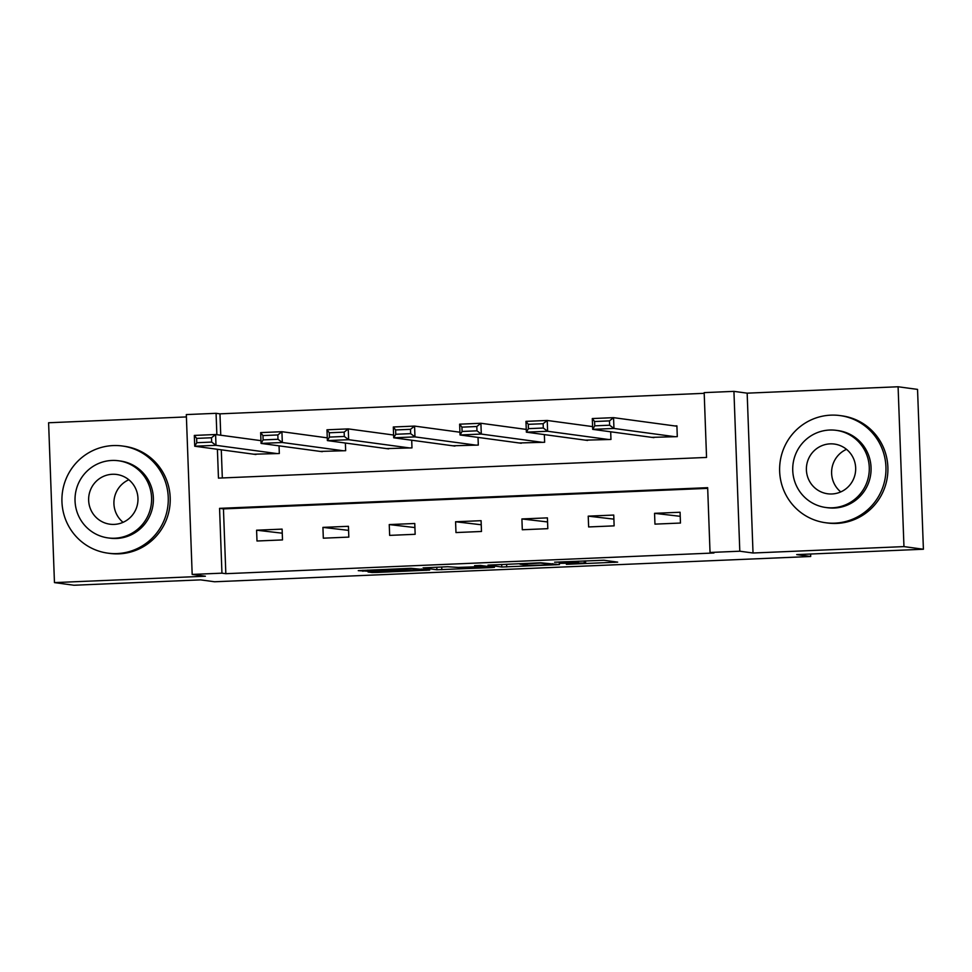 <?xml version="1.0" encoding="UTF-8"?>
<svg xmlns="http://www.w3.org/2000/svg" width="972" height="972" viewBox="0 0 972 972"><rect width="100%" height="100%" fill="white"/><g stroke="black" fill="none" stroke-linecap="round" stroke-linejoin="round"><path stroke-width="1.46" d="M566.384 564.319L617.67 562.132L603.855 560.249L554.575 562.193L578.328 562.023L559.24 563.335L585.423 562.982L566.384 564.319M371.547 571.718L368.072 571.973L371.997 572.52L376.929 572.435L429.66 570.09L410.913 568.292L358.255 570.649L367.841 571.208L412.347 568.778L421.581 570.066L371.547 571.718M707.689 488.357L223.451 508.891L225.832 573.687L221.944 573.164L192.177 574.428L186.32 414.582L216.076 413.319L216.865 434.691M923.4 549.241L903.96 546.604L898.092 386.759L917.544 389.395L923.4 549.241L796.7 554.611L810.697 556.494L214.605 581.766L200.609 579.871L73.908 585.241L54.456 582.605L205.396 576.214L192.177 574.428M898.092 386.759L747.164 393.162L753.021 553.007L903.96 546.604M753.021 553.007L739.801 551.209L710.034 552.473L707.665 487.677L219.563 508.356L221.944 573.164M225.832 573.687L713.922 552.995L710.034 552.473M501.783 567.016L559.447 564.598L540.699 562.788L487.98 565.133L501.783 567.016L501.686 564.44M491.042 566.858L491.079 567.599L436.89 569.762L423.075 567.879L447.63 566.737L458.14 567.417L477.058 566.749L480.545 566.482L474.664 565.68M491.079 567.599L494.481 567.32L480.508 565.437L474.615 565.668M186.405 416.927L48.6 422.759L54.456 582.605M810.697 556.494L810.612 554.016M680.072 512.244L654.557 513.325L654.958 524.127L680.461 523.045L680.072 512.244M613.745 515.063L588.23 516.144L588.631 526.946L614.134 525.864L613.745 515.063M547.418 517.869L521.903 518.951L522.304 529.752L547.807 528.671L547.418 517.869M481.091 520.688L455.576 521.757L455.977 532.559L481.48 531.477L481.091 520.688M414.765 523.495L389.25 524.576L389.651 535.378L415.153 534.296L414.765 523.495M348.438 526.302L322.923 527.383L323.324 538.184L348.827 537.103L348.438 526.302M282.111 529.12L256.596 530.202L256.997 541.003L282.5 539.922L282.111 529.12M704.202 393.32L219.964 413.841L220.753 435.213M221.288 449.817L222.321 477.957M651.775 437.351L677.29 436.647L676.901 425.845L674.775 425.93M610.683 431.787L610.963 439.453L585.448 440.158M544.356 434.606L544.636 442.272L519.121 442.965M478.03 437.412L478.309 445.079L452.794 445.784M411.703 440.219L411.982 447.885L386.467 448.59M345.376 443.038L345.655 450.704L320.14 451.409M279.049 445.844L279.329 453.511L253.814 454.216M219.964 413.841L216.076 413.319M217.4 449.283L218.457 478.115L706.547 457.435L704.178 392.627L733.933 391.364L739.801 551.209M747.164 393.162L733.933 391.364M223.451 508.891L219.563 508.356M654.557 513.325L680.218 516.314M613.891 519.133L588.23 516.144M547.564 521.94L521.903 518.951M481.237 524.759L455.576 521.757M414.91 527.565L389.25 524.576M348.584 530.372L322.923 527.383M282.257 533.191L256.596 530.202M550.31 564.902L552.691 564.708L540.639 563.08L519.996 564.21L528.464 565.4L550.31 564.902M463.923 568.195L486.437 567.308L478.127 566.895L460.667 567.745L463.923 568.195M676.913 426.222L613.551 417.656L613.952 428.445L675.176 436.732M653.913 437.643L592.689 429.357L592.288 418.555L613.551 417.656L609.468 420.888L594.585 421.52L594.743 425.845L609.626 425.214L609.468 420.888M609.626 425.214L613.952 428.445L592.689 429.357L594.743 425.845M594.585 421.52L592.288 418.555M840.756 491.905A25.09 24.665 97.7 0 1 846.515 449.343M834.766 523.155A54.068 53.168 -82.3 0 0 885.905 471.602A54.068 53.168 -82.3 0 0 840.039 415.579A54.068 53.168 -82.3 0 0 830.817 415.153A54.068 53.168 -82.3 0 0 779.678 466.706A54.068 53.168 -82.3 0 0 825.544 522.729A54.068 53.168 -82.3 0 0 834.766 523.155M825.544 522.729L827.488 522.997A54.068 53.168 -82.3 0 0 836.71 523.422A54.068 53.168 -82.3 0 0 887.849 471.87A54.068 53.168 -82.3 0 0 841.983 415.846L840.039 415.579M836.224 430.341L838.01 430.584A38.929 38.285 97.7 0 1 871.034 470.922A38.929 38.285 97.7 0 1 834.219 508.04A38.929 38.285 97.7 0 1 827.573 507.736L825.787 507.493A38.929 38.285 -82.3 0 0 832.433 507.797A38.929 38.285 -82.3 0 0 869.247 470.679A38.929 38.285 -82.3 0 0 836.224 430.341A38.929 38.285 -82.3 0 0 829.578 430.037A38.929 38.285 -82.3 0 0 792.763 467.155A38.929 38.285 -82.3 0 0 825.787 507.493M830.088 443.864A25.09 24.665 -82.3 0 0 827.634 493.776A25.09 24.665 -82.3 0 0 855.652 470.047A25.09 24.665 -82.3 0 0 830.088 443.864M123.067 522.328A25.09 24.665 97.7 0 1 128.826 479.767M117.077 553.578A54.068 53.168 -82.3 0 0 168.217 502.026A54.068 53.168 -82.3 0 0 122.351 446.002A54.068 53.168 -82.3 0 0 113.117 445.577A54.068 53.168 -82.3 0 0 61.977 497.129A54.068 53.168 -82.3 0 0 107.856 553.153A54.068 53.168 -82.3 0 0 117.077 553.578M107.856 553.153L109.8 553.42A54.068 53.168 -82.3 0 0 119.021 553.846A54.068 53.168 -82.3 0 0 170.161 502.293A54.068 53.168 -82.3 0 0 124.294 446.27L122.351 446.002M118.535 460.764L120.321 461.007A38.929 38.285 97.7 0 1 153.345 501.345A38.929 38.285 97.7 0 1 116.531 538.464A38.929 38.285 97.7 0 1 109.885 538.148L108.086 537.917A38.929 38.285 -82.3 0 0 114.732 538.221A38.929 38.285 -82.3 0 0 151.559 501.102A38.929 38.285 -82.3 0 0 118.535 460.764A38.929 38.285 -82.3 0 0 111.889 460.461A38.929 38.285 -82.3 0 0 75.063 497.579A38.929 38.285 -82.3 0 0 108.086 537.917M112.388 474.275A25.09 24.665 -82.3 0 0 109.945 524.2A25.09 24.665 -82.3 0 0 137.951 500.471A25.09 24.665 -82.3 0 0 112.388 474.275M592.592 426.599L547.224 420.463L547.625 431.264L608.849 439.551M587.586 440.45L526.362 432.163L525.961 421.362L547.224 420.463L543.141 423.707L528.258 424.327L528.416 428.652L543.299 428.02L543.141 423.707M543.299 428.02L547.625 431.264L526.362 432.163L528.416 428.652M528.258 424.327L525.961 421.362M526.265 429.417L480.897 423.27L481.298 434.071L542.522 442.357M521.259 443.256L460.035 434.97L459.635 424.181L480.897 423.27L476.815 426.514L461.931 427.145L462.089 431.459L476.973 430.827L476.815 426.514M476.973 430.827L481.298 434.071L460.035 434.97L462.089 431.459M461.931 427.145L459.635 424.181M459.938 432.224L414.57 426.088L414.971 436.89L476.183 445.164M454.932 446.075L393.709 437.789L393.308 426.987L414.57 426.088L410.488 429.32L395.604 429.952L395.762 434.277L410.646 433.646L410.488 429.32M410.646 433.646L414.971 436.89L393.709 437.789L395.762 434.277M395.604 429.952L393.308 426.987M393.611 435.031L348.243 428.895L348.644 439.696L409.856 447.983M388.606 448.882L327.382 440.595L326.981 429.794L348.243 428.895L344.161 432.139L329.277 432.771L329.435 437.084L344.319 436.452L344.161 432.139M344.319 436.452L348.644 439.696L327.382 440.595L329.435 437.084M329.277 432.771L326.981 429.794M327.285 437.85L281.916 431.702L282.317 442.503L343.529 450.789M322.279 451.688L261.055 443.414L260.654 432.613L281.916 431.702L277.834 434.946L262.95 435.578L263.108 439.903L277.992 439.271L277.834 434.946M277.992 439.271L282.317 442.503L261.055 443.414L263.108 439.903M262.95 435.578L260.654 432.613M260.958 440.656L215.59 434.52L215.991 445.322L277.202 453.608M255.952 454.507L194.728 446.221L194.327 435.42L215.59 434.52L211.507 437.752L196.623 438.384L196.781 442.71L211.665 442.078L211.507 437.752M211.665 442.078L215.991 445.322L194.728 446.221L196.781 442.71M196.623 438.384L194.327 435.42M585.351 560.893L585.423 562.982M584.208 560.941L584.281 562.824M578.291 561.196L578.328 562.023M577.161 561.245L577.186 561.865M614.158 561.634L614.183 562.387M555.935 564.112L555.972 564.854M506.619 564.234L506.728 566.943M552.655 563.663L552.691 564.708M441.725 566.98L441.823 569.689M436.793 567.186L436.89 569.762M480.435 565.425L480.472 566.469M486.219 566.202L486.255 567.247M483.023 565.777L483.072 566.822M421.362 568.96L421.398 570.005M388.885 569.215L388.922 570.321M367.805 570.114L367.841 571.208M362.872 570.321L362.908 571.281M426.149 569.604L426.173 570.357M376.893 571.487L376.929 572.435M371.96 571.694L371.997 572.52M585.569 560.88L585.642 563.043M578.51 561.184L578.547 562.083M552.703 563.675L552.74 564.72M480.508 565.437L480.545 566.482M486.401 566.226L486.437 567.308M421.544 568.985L421.581 570.066"/></g></svg>
